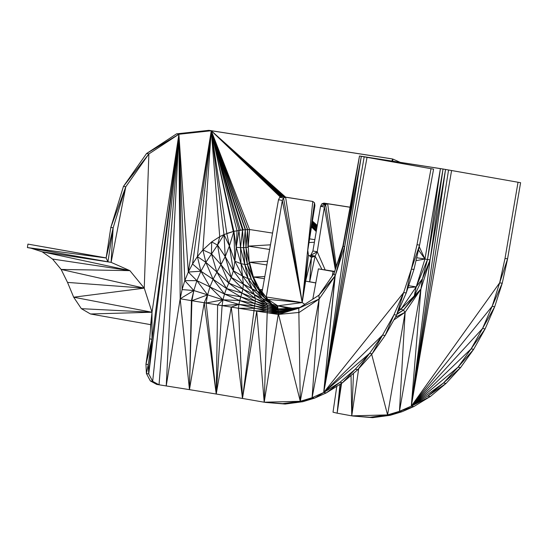 <?xml version="1.0" encoding="UTF-8"?>
<svg xmlns="http://www.w3.org/2000/svg" width="548" height="548" viewBox="0 0 548 548"><rect width="100%" height="100%" fill="white"/><g stroke="black" fill="none" stroke-linecap="round" stroke-linejoin="round"><path stroke-width="0.82" d="M350.056 207.26L327.677 203.774L325.594 204.548L324.389 207.007L317.244 251.772L315.107 256.108L309.682 281.782L305.62 281.145L302.201 302.578L267.904 299.393L264.739 297.763L260.684 292.783L251.402 279.322L244.757 264.417L240.51 247.621L242.531 229.948L249.573 229.509L272.555 233.085M309.394 255.793L310.716 255.313L315.107 256.108L311.463 257.43L308.435 255.046L307.764 250.299L314.908 205.527L314.525 202.822L312.778 201.452L285.611 197.218L283.535 197.979L282.323 200.417L278.5 199.739L262.074 291.885L256.985 286.782L247.381 264.431L243.565 247.641L248.004 247.306L249.573 229.509L248.217 246.134L269.637 249.47M367.037 157.365L323.704 392.512L312.1 397.704L319.114 299.071L300.27 401.3L314.675 398.108L312.1 397.704L300.27 401.3L298.79 308.229L278.254 314.436L267.205 312.75L264.198 402.211L285.179 404.047L282.617 403.643L300.27 401.3L302.825 401.705L285.179 404.047L265.232 402.396L282.617 403.643L302.825 401.705L314.675 398.108L326.3 392.902L342.452 382.757L357.83 369.64L372.147 353.789L385.141 335.492L396.574 315.086L403.664 292.557L323.704 392.512L339.856 382.374L355.241 369.256L369.558 353.405L382.559 335.102L393.991 314.696L403.664 292.557L411.377 269.082L417.007 244.709L419.583 245.114L433.584 169.147L361.31 156.351L344.678 246.566L335.177 275.856L319.114 299.071L299.194 312.422L278.254 314.436L264.198 402.211L256.752 311.127L242.476 398.444L254.012 310.695L231.235 307.099L216.227 394.026L222.098 305.633L204.212 302.736L189.457 389.642L191.896 300.715L193.834 290.536L184.799 280.624L188.3 272.041L192.526 263.985L197.403 256.594L202.89 249.95L211.686 241.901L217.556 245.093L223.981 234.592L233.88 231.331L242.531 229.948L243.565 247.641L245.264 229.79L247.559 229.715L248.004 247.306L248.217 246.134L270.465 244.826M282.617 403.643L264.198 402.211L300.27 401.3L278.274 313.346L267.205 312.75L254.012 310.695L254.197 308.312L238.455 308.25L238.935 304.393L222.098 305.633L222.968 299.777L206.144 303.051L207.596 294.865L191.896 300.715L180.189 298.77L182.087 289.584L184.799 280.624L196.89 280.651L188.3 272.041L211.268 130.753L208.939 130.335L390.436 158.619L392.765 159.03L400.143 162.297M264.198 402.211L242.476 398.444L231.235 307.099L222.098 305.633M238.455 308.25L242.476 398.444L216.227 394.026L204.212 302.736L207.596 294.865L193.834 290.536L196.89 280.651L200.938 271.233L197.403 256.594L205.849 262.328L202.89 249.95L211.446 253.793L211.686 241.901L219.727 236.674L223.981 234.592L229.4 245.922L233.88 231.331L236.222 247.292L238.976 230.393L240.51 247.621L243.565 247.641L244.757 264.417L247.381 264.431L245.984 247.491L247.559 229.715L211.268 130.753L392.765 159.03L392.553 161.112M206.144 303.051L216.227 394.026L189.457 389.642L180.189 298.77L193.834 290.536L182.087 289.584L178.888 134.26L176.559 133.849L208.939 130.335L392.765 159.03L392.786 161.153M106.148 257.889L27.934 244.1L27.4 247.573L111.107 262.355L129.89 270.644L144.247 288.145L73.679 297.208L152.002 312.237L81.364 308.675L90.509 313.983L152.002 312.237L150.673 324.656L90.509 313.983M27.934 244.1L106.134 257.971L107.929 261.862L113.148 227.838L111.107 262.355L42.134 251.779L129.89 270.644L52.512 259.033L61.129 269.431L144.247 288.145L152.002 312.237L149.666 338.863L145.953 364.167L151.995 339.281L149.666 338.863M129.89 270.644L61.129 269.431L67.527 282.412L73.679 297.208L81.364 308.675M113.148 227.838L110.826 227.427L106.134 257.971L113.148 227.838L125.787 186.799L148.871 153.94L178.888 134.26L211.268 130.753L192.526 263.985L200.938 271.233L205.849 262.328L217.556 245.093L225.228 256.622L223.981 234.592L211.268 130.753L285.597 197.136M111.107 262.355L125.787 186.799L110.826 227.427L123.458 186.389L146.542 153.529L176.559 133.849L211.268 130.753L284.857 197.02M125.787 186.799L123.458 186.389L148.871 153.94L146.542 153.529L178.888 134.26L188.3 272.041L200.938 271.233L213.083 279.274L205.849 262.328L216.823 271.966L211.446 253.793L220.96 264.684L217.556 245.093L219.727 236.674L211.268 130.753L284.556 196.972M150.529 329.074L150.673 324.656M193.834 290.536L191.41 300.64L189.457 389.642L166.229 385.943L180.189 298.77L178.888 134.26L166.229 385.943L156.707 384.408L150.344 380.935L146.412 373.531L145.953 364.167L148.275 364.578L151.995 339.281L152.002 312.237L178.888 134.26L184.799 280.624M156.707 384.408L152.673 381.346L159.036 384.819L178.888 134.26L148.734 373.948L148.275 364.578L146.412 373.531L148.734 373.948L152.673 381.346L150.344 380.935M364.173 156.858L323.704 392.512L334.972 276.274L318.929 295.208L298.79 308.229L319.114 299.071L318.929 295.208L333.979 273.534L342.89 246.141L359.495 155.995L443.174 169.031L520.6 182.703L445.545 169.469L430.084 259.903L420.905 289.125L405.13 312.271L393.827 319.991M370.01 417.261L390.183 415.309L372.606 417.665L351.754 415.857L372.606 417.665L352.665 416.021L370.01 417.261L387.58 414.911L351.754 415.857L351.028 375.442M358.687 368.694L351.754 415.857L337.143 413.178L341.164 383.566M353.494 373.339L351.754 415.857M341.575 383.312L337.143 413.178L339.972 384.319M336.801 386.306L333.013 412.192L337.143 413.178L340.02 384.285M448.559 170.003L411.301 406.143L430.385 396.478L413.85 406.561L411.301 406.143L399.465 411.315L413.85 406.561L402.054 411.719L399.465 411.315L387.58 414.911L402.054 411.719L390.183 415.309L387.58 414.911L371.667 354.309M451.579 170.544L411.301 406.143L427.83 396.06L446.051 383.408L430.385 396.478L427.83 396.06L443.496 382.99L458.012 367.167L471.109 348.884L482.555 328.485L492.131 306.332L499.66 282.83L505.016 258.423L507.585 258.827L520.6 182.703M443.496 382.99L460.573 367.585L446.051 383.408L443.496 382.99L411.301 406.143L445.545 169.469L443.024 169.044L427.522 259.43L422.474 278.747L420.905 289.125L403.431 310.086L405.13 312.271L395.348 317.271M458.012 367.167L473.678 349.302L460.573 367.585L458.012 367.167L411.301 406.143L420.905 289.125L399.465 411.315L405.13 312.271L387.58 414.911M471.109 348.884L485.124 328.896L473.678 349.302L471.109 348.884L411.301 406.143L430.084 259.903L422.474 278.747L414.22 296.023L420.905 289.125M482.555 328.485L494.7 306.736L485.124 328.896L482.555 328.485L411.301 406.143L492.131 306.332L502.235 283.241L499.66 282.83L411.301 406.143M499.66 282.83L507.585 258.827L502.235 283.241L494.7 306.736L492.131 306.332M364.084 156.79L443.024 169.044L430.084 259.903L424.96 259.019L416.213 286.892L414.22 296.023L403.431 310.086L396.862 314.429M309.586 238.859L314.847 239.675M283.254 196.766L211.268 130.753L247.696 229.701L249.573 229.509L211.268 130.753L284.042 196.89M309.188 255.635L309.647 255.704M282.09 196.588L211.268 130.753L237.037 230.708L236.222 247.292L240.51 247.621L240.997 263.677L236.222 247.292L234.866 261.225L233.88 231.331L211.268 130.753L283.09 196.746M280.788 196.924L211.268 130.753L226.79 233.455L229.4 245.922L234.866 261.225L240.997 263.677L244.757 264.417L248.162 278.665L240.997 263.677L242.545 276.062L234.866 261.225L233.366 270.787L229.4 245.922L225.228 256.622L233.366 270.787L242.545 276.062L248.162 278.665L251.402 279.322L247.381 264.431L249.272 263.389L245.984 247.491L245.264 229.79L211.268 130.753L281.35 196.718M67.527 282.412L144.247 288.145L148.871 153.94M31.058 248.223L42.134 251.779L52.512 259.033M408.616 285.707L416.213 286.892L427.522 259.43L440.414 168.62L424.96 259.019L416.672 257.724M414.22 296.023L401.15 308.949L416.213 286.892L422.474 278.747M399.369 308.675L403.431 310.086L397.142 313.778M399.28 308.88L401.15 308.949L398.204 311.353M364.084 156.728L433.584 169.147M216.227 394.026L217.618 304.914L222.968 299.777L207.596 294.865L196.89 280.651L209.953 286.905L200.938 271.233M359.495 155.995L343.24 246.251L344.678 246.566L359.495 155.995L361.31 156.351L323.704 392.512L326.3 392.902L339.856 382.374L342.452 382.757L355.241 369.256L357.83 369.64L369.558 353.405L372.147 353.789L382.559 335.102L385.141 335.492L393.991 314.696L396.574 315.086L406.239 292.947L413.952 269.479L419.583 245.114L411.377 269.082L413.952 269.479M403.664 292.557L406.239 292.947L411.377 269.082M431.009 168.75L417.007 244.709M231.235 307.099L238.935 304.393L222.968 299.777L239.75 300.592L254.93 303.565L278.069 309.312L298.79 308.229L278.274 313.346L267.609 311.271L254.012 310.695M256.752 311.127L267.609 311.271L238.935 304.393L239.75 300.592L224.481 294.043L213.083 279.274L225.228 256.622L231.215 277.432L233.366 270.787L243.319 283.96L242.545 276.062L252.018 288.83L248.162 278.665L257.087 290.988L251.402 279.322L256.985 286.782L252.333 275.911L249.272 263.389L248.217 246.134M267.205 312.75L267.698 309.75L254.525 305.935L239.75 300.592L240.805 296.852L226.482 288.495L216.823 271.966L228.804 283.056L220.96 264.684L231.215 277.432L252.018 288.83L260.684 292.783L256.985 286.782L253.382 277.007L252.333 275.911L249.511 262.259L267.534 261.286M207.596 294.865L209.953 286.905L213.083 279.274L226.482 288.495L231.215 277.432L242.928 289.049L243.319 283.96L254.423 294.81L252.018 288.83L262.444 298.537L257.087 290.988L264.739 297.763L259.622 289.611L253.382 277.007L249.511 262.259L249.272 263.389M238.935 304.393L254.525 305.935L254.93 303.565L240.805 296.852L224.481 294.043L222.968 299.777L209.953 286.905L224.481 294.043L226.482 288.495L241.949 293.098L228.804 283.056L242.928 289.049L268.205 301.249L257.087 290.988M267.609 311.271L278.316 312.353L267.698 309.75L254.197 308.312L254.525 305.935L267.767 308.236L254.93 303.565L255.258 301.14L240.805 296.852L242.928 289.049L255.245 298.413L254.423 294.81L265.725 302.606L262.444 298.537L272.02 304.27L264.739 297.763M278.274 313.346L278.363 311.476L267.698 309.75L267.684 306.688L255.258 301.14L241.949 293.098L275.048 306.407L262.444 298.537M267.684 306.688L277.836 308.867L278.363 311.476L267.767 308.236L278.329 310.326L267.684 306.688L267.171 304.941L255.258 301.14L255.245 298.413L267.171 304.941L265.725 302.606L276.85 307.647L272.02 304.27L259.622 289.611L262.403 290.043M247.381 264.431L252.333 275.911M278.329 310.326L298.79 308.229L277.836 308.867L267.171 304.941L276.85 307.647L277.781 305.818L272.02 304.27M267.171 304.941L277.48 308.346L276.85 307.647M275.048 306.407L277.781 305.818L277.836 308.867L277.48 308.346L277.781 305.818L267.904 299.393L262.074 291.885M260.684 292.783L259.622 289.611L262.485 289.597M268.205 301.249L267.904 299.393L264.266 294.701M288.686 308.538L277.781 305.818L302.201 302.578L266.273 296.982L282.323 200.417L302.201 302.578L312.778 201.452L302.201 302.578L283.535 197.979L279.74 197.307L281.83 196.547L312.778 201.452M278.363 311.476L298.79 308.229L278.316 312.353M300.003 307.449L288.926 308.531M342.89 246.141L343.24 246.251L335.177 275.856L318.929 295.208M344.678 246.566L323.704 392.512L335.177 275.856L333.979 273.534L343.24 246.251M266.876 264.965L249.511 262.259M264.424 278.733L253.382 277.007L264.8 276.596M292.255 308.202L277.781 305.818M304.784 304.352L302.201 302.578L308.435 255.046L305.62 281.145L315.792 282.953M332.3 275.945L333.074 271.472L318.388 268.869L334.67 271.404M312.805 299.167L318.388 268.869M278.5 199.739L279.74 197.307M312.901 251.005L310.716 255.313L317.244 251.772L312.901 251.005L320.566 206.329L324.389 207.007L335.308 269.452M321.799 203.877L325.594 204.548L320.566 206.329L321.799 203.877L323.902 203.103L327.677 203.774L321.799 203.877M350.069 207.178L323.902 203.103M518.024 182.306L505.016 258.423M305.62 281.145L311.463 257.43L309.682 281.782L315.806 282.871M334.575 271.705L333.074 271.472M334.588 271.657L323.882 269.774L334.657 271.452M281.83 196.547L285.611 197.218L302.201 302.578M204.212 302.736L191.896 300.715M106.134 257.971L27.4 247.573M392.608 161.119L392.765 159.03L392.704 161.139M312.422 221.097L317.285 225.44M391.827 161.002L392.765 159.03L392.676 161.133M312.319 221.748L317.169 226.119M312.278 222.015L317.121 226.393M312.202 222.488L317.039 226.886M312.086 223.207L316.908 227.632M312.059 223.365L316.881 227.79M311.908 224.31L316.717 228.776M311.75 225.331L316.532 229.838M311.6 226.256L316.367 230.797M245.6 229.783L211.268 130.753L280.357 197.081M311.483 226.975L316.237 231.537M240.339 230.194L238.976 230.393L211.268 130.753L240.339 230.194L242.531 229.948L211.268 130.753L243.175 229.893L245.264 229.79M242.531 229.948L243.175 229.893M197.403 256.594L211.268 130.753L233.27 231.468L233.88 231.331M226.79 233.455L233.27 231.468M211.268 130.753L202.89 249.95M148.734 373.948L151.995 339.281L178.888 134.26L152.673 381.346M392.395 161.091L392.765 159.03L392.464 161.098M392.135 161.05L392.765 159.03L392.286 161.071M392.765 159.03L391.861 161.002M308.997 242.552L314.408 242.237M419.22 246.696L424.96 259.019L415.994 260.649M418.466 249.929L424.96 259.019M416.213 286.892L407.938 287.769M314.675 398.108L323.704 392.512L382.559 335.102M334.972 276.274L312.1 397.704M369.558 353.405L323.704 392.512M321.943 269.424L315.107 256.108L310.202 256.437M325.183 269.924L317.244 251.772M335.719 268.178L325.594 204.548M336.321 266.335L327.677 203.774M307.764 250.299L314.525 202.822"/></g></svg>
